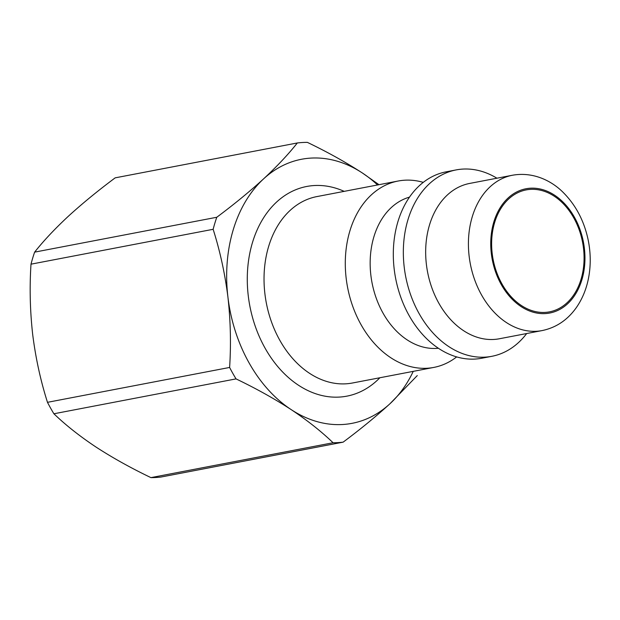 <?xml version="1.0" encoding="UTF-8"?>
<svg xmlns="http://www.w3.org/2000/svg" width="620" height="620" viewBox="0 0 620 620"><rect width="100%" height="100%" fill="white"/><g stroke="black" fill="none" stroke-linecap="round" stroke-linejoin="round"><path stroke-width="0.93" d="M31 264.174L213.141 229.299C220.022 250.984 224.952 273.591 227.928 297.12C230.57 320.711 231.128 344.154 229.617 367.451A151.427 111.112 -100.8 0 0 236.042 378.89C256.184 388.562 274.536 398.792 291.106 409.564C307.349 420.391 321.338 431.45 333.072 442.75A151.427 111.112 -100.8 0 0 343.131 442.153L160.991 477.036A151.427 111.112 -100.8 0 1 150.931 477.625C130.789 467.953 112.437 457.731 95.868 446.958C79.623 436.131 65.635 425.072 53.901 413.772A151.427 111.112 -100.8 0 1 47.477 402.326C40.587 380.641 35.658 358.027 32.69 334.506C30.047 310.915 29.481 287.471 31 264.174A151.427 111.112 -100.8 0 1 34.627 252.138C43.633 240.754 54.878 228.788 68.355 216.248C82.135 203.654 97.743 190.859 115.181 177.847L297.329 142.964A151.427 111.112 -100.8 0 1 307.388 142.375C327.531 152.055 345.89 162.285 362.452 173.042A134.431 98.634 -100.8 0 1 377.549 184.969M213.141 229.299A151.427 111.112 -100.8 0 1 216.775 217.263L34.627 252.138M229.617 367.451L47.477 402.326M236.042 378.89L53.901 413.772M333.072 442.75L150.931 477.625M413.246 371.365A134.431 98.634 -100.8 0 1 389.957 403.752A134.431 98.634 -100.8 0 1 291.106 409.564A134.431 98.634 -100.8 0 1 227.928 297.12A134.431 98.634 -100.8 0 1 263.601 178.855C249.821 191.448 234.213 204.251 216.775 217.263M378.983 184.69L362.452 173.042A134.431 98.634 -100.8 0 0 263.601 178.855C277.078 166.315 288.323 154.349 297.329 142.964M343.131 442.153C360.569 429.156 376.177 416.353 389.957 403.752L417.275 375.581M492.203 253.565A62.078 45.547 -100.8 0 1 526.179 189.914A62.078 45.547 -100.8 0 1 582.583 242.319A62.078 45.547 -100.8 0 1 549.529 311.852A62.078 45.547 -100.8 0 1 492.203 253.565M456.677 356.895A94.891 69.626 -100.8 0 1 433.806 367.42A94.891 69.626 -100.8 0 1 346.177 278.326A94.891 69.626 -100.8 0 1 398.11 181.032A94.891 69.626 -100.8 0 1 423.259 182.365M438.418 348.262A77.097 56.567 -100.8 0 1 370.876 275.334A77.097 56.567 -100.8 0 1 409.479 197.137M526.675 333.537A94.891 69.626 -100.8 0 1 491.854 356.306L481.825 358.228A94.891 69.626 -100.8 0 1 394.196 269.134A94.891 69.626 -100.8 0 1 446.129 171.833L456.157 169.911A94.891 69.626 -100.8 0 1 496.93 178.211M491.854 356.306A94.891 69.626 -100.8 0 1 404.225 267.212A94.891 69.626 -100.8 0 1 456.157 169.911M542.175 330.569L499.433 338.753A79.073 58.017 -100.8 0 1 426.405 264.507A79.073 58.017 -100.8 0 1 469.681 183.427L512.422 175.243C533.099 171.538 551.777 180.707 563.611 192.867C576.135 205.592 584.35 221.449 588.264 240.421C590.604 252.263 590.852 263.934 589 275.443C587.008 287.572 582.792 298.282 576.36 307.567C567.571 319.974 556.179 327.639 542.175 330.569A79.073 58.017 -100.8 0 1 469.154 256.324A79.073 58.017 -100.8 0 1 512.422 175.243M491.335 253.619A63.263 46.415 -100.8 0 1 554.636 195.23A63.263 46.415 -100.8 0 1 567.587 303.8A63.263 46.415 -100.8 0 1 491.335 253.619M379.874 377.751A106.749 78.329 -100.8 0 1 300.258 386.369A106.749 78.329 -100.8 0 1 248.279 295.918A106.749 78.329 -100.8 0 1 344.178 191.355M433.806 367.42L352.54 382.99A94.891 69.626 -100.8 0 1 264.918 293.896A94.891 69.626 -100.8 0 1 316.843 196.594L398.11 181.032"/></g></svg>
